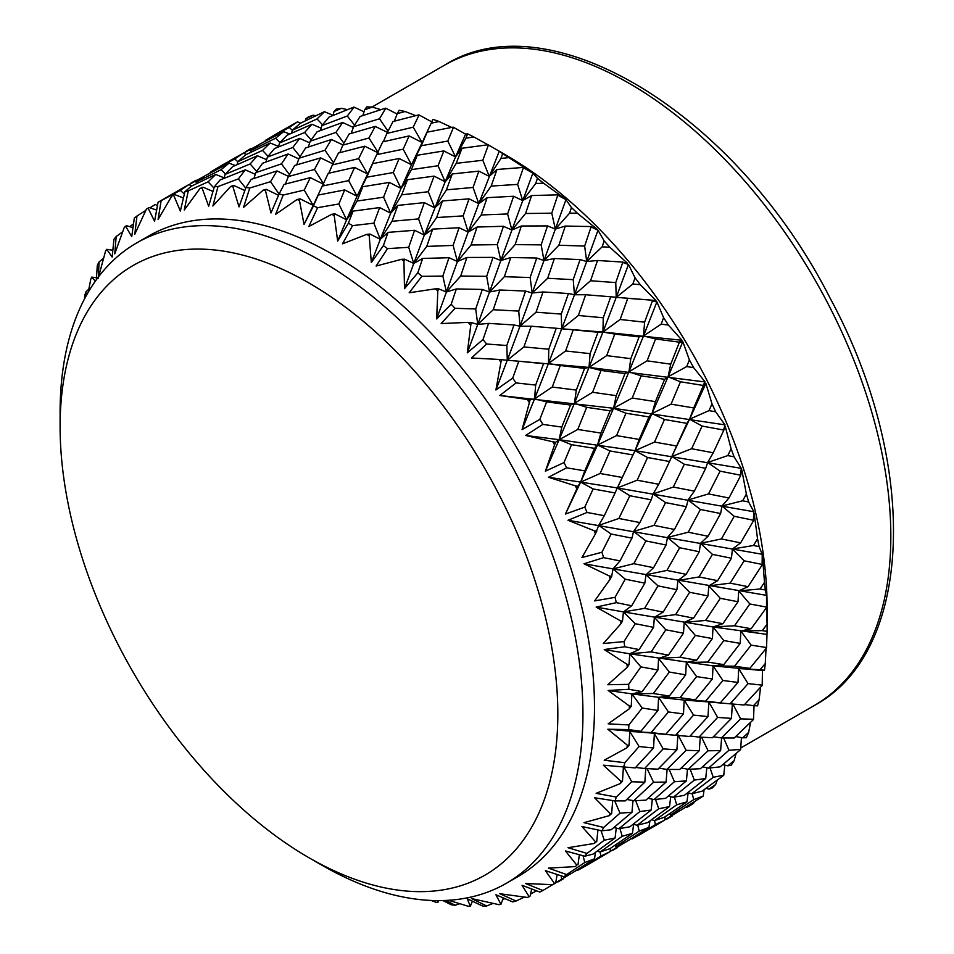 <?xml version="1.0" encoding="UTF-8"?>
<svg xmlns="http://www.w3.org/2000/svg" width="954" height="954" viewBox="0 0 954 954"><rect width="100%" height="100%" fill="white"/><g stroke="black" fill="none" stroke-linecap="round" stroke-linejoin="round"><path stroke-width="1.43" d="M635.221 767.898L623.988 766.992A394.336 227.672 -120 0 0 624.775 762.711L639.12 746.529L653.55 748.019L635.221 767.898M665.582 798.355L654.015 799.571L674.442 781.72L686.403 780.873L665.582 798.355M700.403 768.721L688.204 769.294L708.071 750.786L720.616 750.583L700.403 768.721M593.149 854.068L584.802 856.215A394.336 227.672 -120 0 0 587.032 853.436L604.299 840.2L615.08 838.006L593.149 854.068M639.872 811.532L651.188 810.041L629.855 826.796L618.86 828.704L639.872 811.532L635.65 800.656M571.518 873.375L564.005 876.75A394.336 227.672 -120 0 0 566.664 874.568L584.79 862.523L594.497 858.827L571.518 873.375M684.328 795.35L673.297 797.282L694.357 780.074L705.71 778.559L684.328 795.35M740.638 749.45A394.336 227.672 -120 0 1 740.483 749.749L720.091 766.873L708.524 768.101L728.951 750.249L740.638 749.45L741.437 737.609M610 848.643L600.102 852.005L622.223 836.264L632.419 833.355L610 848.643M658.737 808.777L669.529 806.571L647.575 822.634L637.153 825.258L658.737 808.777L655.505 799.44M625.252 800.907L615.032 800.907A394.336 227.672 -120 0 0 616.32 797.067L631.679 781.755L644.844 782.161L625.252 800.907M657.986 769.162L644.594 768.519L663.161 748.878L676.911 749.856L657.986 769.162M645.93 800.156L633.778 800.728L653.597 782.244L666.095 782.065L645.93 800.156M679.677 769.473L666.906 769.413L686.117 750.333L699.294 750.715L679.677 769.473M620.017 813.142L631.953 812.307L611.144 829.777L601.891 830.803A394.336 227.672 -120 0 0 603.667 827.464L620.017 813.142L614.686 800.847M628.328 840.486L631.56 838.626M448.559 900.278L468.104 906.228A394.336 227.672 -120 0 0 470.322 906.3L467.281 898.787L482.986 906.193A394.336 227.672 -120 0 0 486.647 905.978L493.039 903.438M502.853 899.467L504.964 898.596M655.923 825.317L679.403 810.983M693.641 803.196A394.336 227.672 -120 0 1 689.384 805.975L686.701 807.394L693.641 803.196L694.321 801.789M442.93 900.54L451.194 904.774A394.336 227.672 -120 0 0 455.07 905.239L459.733 903.736M486.647 905.978L471.526 898.549L498.87 904.654A394.336 227.672 -120 0 0 500.933 904.344L495.913 894.757L512.692 901.924A394.336 227.672 -120 0 0 516.066 901.041L499.824 893.731L527.288 897.44A394.336 227.672 -120 0 0 529.172 896.736L522.077 885.324L539.845 892.062A394.336 227.672 -120 0 0 542.886 890.523L570.659 873.792M585.303 866.16L577.778 870.275L600.925 856.06L610.095 851.624L585.303 866.16M723.788 775.173A394.336 227.672 -120 0 1 723.597 775.423L702.096 791.164L691.65 793.788L713.246 777.307L723.788 775.173L724.801 765.096M734.091 760.732A394.336 227.672 -120 0 1 731.098 765.299L727.783 765.823L734.091 760.732L736.106 753.481M625.955 841.953L616.57 846.091L639.228 831.089L648.947 827.392L625.955 841.953M676.708 804.806L686.94 801.873L664.473 817.196L654.539 820.583L676.708 804.806L674.395 797.103M573.879 871.92L577.122 870.048M601.402 856.787L625.109 842.358M530.543 894.077L536.565 890.797M516.066 901.041L524.33 897.094M715.655 784.474A394.336 227.672 -120 0 1 712.006 788.171L709.025 789.125L715.655 784.474L717.277 780.11M639.752 834.726L632.216 838.852L655.41 824.602L664.628 820.142L639.752 834.726M703.229 796.03A394.336 227.672 -120 0 1 702.991 796.22L680.464 810.483L671.067 814.621L693.737 799.619L703.229 796.03L704.1 789.721M722.917 623.689L705.59 620.446L720.306 598.325L738.002 601.736L722.917 623.689L713.067 626.945L712.388 638.572L696.635 660.204L679.999 657.258L695.335 635.447L712.388 638.572M766.563 647.527A394.336 227.672 -120 0 1 766.539 647.933L749.844 668.372L734.508 666.226L751.156 645.142L766.563 647.527L767.088 631.417A394.336 227.672 -120 0 0 767.099 627.827A394.336 227.672 -120 0 0 767.088 624.226L766.563 607.519A394.336 227.672 -120 0 0 766.539 607.078L766.527 595.368L765.275 589.989A394.336 227.672 -120 0 0 764.488 582.405L762.449 555.717L762.198 564.875L748.055 586.662L730.12 583.144L744.156 560.809L762.127 564.422L762.234 554.274L759.098 546.618L753.517 545.485L757.548 538.771L754.137 513.192L753.505 520.693L740.626 542.862L721.415 538.95L734.198 516.293L753.398 520.216L753.779 511.714L748.651 501.995L742.689 500.778L746.362 493.993L741.795 469.845L740.638 475.652L728.951 498L708.524 493.91L720.091 471.145L740.483 475.175L741.306 468.342L734.091 456.823L727.783 455.595L731.098 448.785L725.362 426.867M759.098 546.618A394.336 227.672 -120 0 0 757.548 538.771M669.326 672.045L685.676 674.848L669.326 696.062L653.359 693.498L669.326 672.045L658.594 658.391L657.938 670.006L642.209 691.626L628.901 689.313A394.336 227.672 -120 0 0 628.638 684.352L640.897 666.882L657.938 670.006M766.563 607.519L751.156 628.722L734.508 625.788L749.844 603.989L766.539 607.078M723.812 640.575L740.197 643.366L723.812 664.628L707.785 662.076L723.812 640.575L713.067 626.945L734.508 625.788M765.275 589.989L760.076 588.988L764.488 582.405M696.635 676.613L712.388 678.998L695.335 699.854L679.999 697.696L696.635 676.613L686.331 662.458L685.676 674.848M734.091 456.823A394.336 227.672 -120 0 0 731.098 448.785M663.161 612.11L644.594 608.366L657.986 585.851L676.911 589.715L663.161 612.11L654.372 617.333L653.55 627.35L639.12 649.567L624.775 646.776A394.336 227.672 -120 0 0 623.988 641.589L635.221 623.701L653.55 627.35M700.403 509.472L720.616 513.526L708.071 536.243L688.204 532.237L700.403 509.472L688.049 499.979L686.403 506.693L674.442 529.47L654.015 525.38L665.582 502.603L686.403 506.693M679.677 547.751L699.294 551.722L686.117 574.332L666.906 570.42L679.677 547.751L667.478 537.46L666.095 545.008L653.597 567.69L633.778 563.671L645.93 540.93L666.095 545.008M748.651 501.995A394.336 227.672 -120 0 0 746.362 493.993M693.546 618.144L675.611 614.614L689.647 592.279L707.999 595.916L693.546 618.144L684.209 622.39L683.469 633.217L668.432 655.124L651.153 651.88L665.832 629.783L683.469 633.217M712.459 554.393L731.444 558.233L717.646 580.664L699.032 576.943L712.459 554.393L700.463 543.339L699.294 551.722M759.098 699.795A394.336 227.672 -120 0 1 757.548 705.865L753.517 705.638L759.098 699.795L760.6 687.178M767.088 631.417L762.27 630.618L767.088 624.226M722.917 680.488L738.002 682.444L720.306 702.836L705.59 701.166L722.917 680.488L713.067 665.868L712.388 678.998M762.198 685.127A394.336 227.672 -120 0 1 762.127 685.497L744.156 704.994L730.12 703.813L748.055 683.636L762.198 685.127L762.449 670.567L764.488 670.245L760.076 669.708L765.275 663.567L766.038 648.553M764.488 670.245A394.336 227.672 -120 0 0 765.275 663.567M548.777 349.224L523.925 346.922L531.211 326.208L556.242 328.259L548.777 349.224L548.467 363.51L561.727 328.796L560.582 328.725M518.821 361.22L543.541 363.689L535.659 385.082L516.066 382.924A394.336 227.672 -120 0 0 512.692 378.142L518.821 361.22L507.289 360.23L520.002 326.208L513.979 324.956L506.812 345.503L486.647 344.012A394.336 227.672 -120 0 0 482.986 339.576L488.567 323.382L513.979 324.956M573.223 279.653L547.668 278.294L554.381 258.534L580.08 259.583L573.223 279.653L574.487 294.762L586.698 261.515L580.08 259.583M543.005 291.96L568.429 293.522L561.25 314.081L536.053 312.208L543.005 291.96L532.177 292.997L543.983 260.573L536.744 258.009L530.138 277.542L504.368 276.708L510.784 257.52L536.744 258.009M584.647 246.072L586.698 261.515L598.015 230.248L591.075 226.921L584.647 246.072L558.865 245.238L565.305 226.05L590.741 226.563L596.942 229.139L577.373 213.207L569.598 213.159L571.458 207.567L565.972 199.636L557.78 195.176L551.77 213.171L525.571 213.517L531.616 195.558L557.422 194.855L564.851 198.659L543.565 183.192L535.683 183.526L537.448 178.315L532.881 173.151L523.388 167.713L517.64 184.408L491.167 186.078L496.998 169.478L523.019 167.451L531.724 172.328L508.876 157.648L500.945 158.4L502.663 153.606L499.24 151.209L488.436 144.972L482.807 160.248L456.227 163.361L461.998 148.24L488.078 144.758A394.336 227.672 -120 0 1 488.257 144.865A394.336 227.672 -120 0 1 488.436 144.972M577.373 213.207A394.336 227.672 -120 0 0 571.458 207.567M561.787 427.082L542.886 424.399A394.336 227.672 -120 0 0 539.845 419.355L546.618 401.861L570.528 405.045L561.787 427.082L559.139 439.687L574.439 403.315L570.528 405.045M590.097 353.66L565.615 350.953L573.247 329.798L597.991 332.254L590.097 353.66L589 367.421L602.94 332.052L597.991 332.254M560.284 365.525L584.575 368.387L576.311 390.091L552.259 387.038L560.284 365.525L548.467 363.51L543.541 363.689M615.759 282.599L616.236 297.326L628.483 264.485L622.747 262.445L615.759 282.599L590.55 280.738L597.526 260.49L622.425 262.052L627.47 263.256L609.785 247.217L602.153 246.836L604.156 240.909L598.015 230.248M585.673 294.738L610.763 296.777L603.262 317.777L578.362 315.488L585.673 294.738L574.487 294.762L568.429 293.522M609.785 247.217A394.336 227.672 -120 0 0 604.156 240.909M508.876 157.648A394.336 227.672 -120 0 0 502.663 153.606M486.683 276.314L460.687 276.04L466.9 257.461L493.003 257.377L486.683 276.314L489.509 292.031L500.838 260.561L493.003 257.377M456.358 288.943L482.295 289.444L475.712 308.977L455.07 308.297A394.336 227.672 -120 0 0 451.194 304.278L456.358 288.943L446.412 291.996L457.443 261.491L448.988 257.723L442.835 276.076L421.847 276.326A394.336 227.672 -120 0 0 417.816 272.796L422.67 258.451L448.988 257.723M487.148 197.657L513.61 196.262L507.6 213.97L481.198 214.972L487.148 197.657L478.801 203.631L499.24 151.209M477.095 227.028L503.438 226.289L497.261 244.641L471.061 244.987L477.095 227.028L468.187 232.037L478.801 203.631L469.046 198.849L463.143 215.89L436.658 217.548L442.477 200.948L469.046 198.849M543.565 183.192A394.336 227.672 -120 0 0 537.448 178.315M499.908 289.992L525.559 291.065L518.737 311.087L493.242 309.728L499.908 289.992L489.509 292.031L482.295 289.444M521.361 226.003L547.524 225.907L541.168 244.868L515.112 244.618L521.361 226.003L511.916 230.033L532.881 173.151M676.708 446.019L654.539 442.072L664.473 419.498L686.94 423.361L671.807 456.489L689.575 419.188L686.94 423.361M647.575 457.526L669.529 461.509L658.737 484.274L637.153 480.208L647.575 457.526L635.054 450.658L651.999 413.559L648.947 416.922L639.228 439.424L616.57 435.62L625.955 413.237L648.947 416.922M693.737 407.942L689.575 419.188L705.865 383.401L703.229 385.881L693.737 407.942L671.067 404.15L680.464 381.779L702.991 385.416L705.125 381.946L693.641 367.648L686.701 366.574L689.384 359.944L682.837 341.675L679.272 342.558L670.734 364.178L647.098 360.827L655.565 338.968L678.998 342.116L681.991 340.268L668.384 325.052L661.17 324.157L663.59 317.706L656.912 301.834L652.309 301.19L644.606 322.178L620.124 319.483L627.768 298.328L655.97 300.498L640.289 284.697L632.848 284.03L635.03 277.817L628.483 264.485M693.641 367.648A394.336 227.672 -120 0 0 689.384 359.944M629.855 495.722L651.188 499.813L639.872 522.565L618.86 518.475L629.855 495.722L617.333 487.947L635.054 450.658L622.223 477.453L600.102 473.494L610 450.956L632.419 454.843M611.144 534.025L631.953 538.128L620.017 560.904L603.667 557.649A394.336 227.672 -120 0 0 601.891 552.271L611.144 534.025L598.695 525.38L618.86 518.475M725.207 427.201L713.246 452.792L691.65 448.738L702.096 426.068L723.597 430.004L725.004 424.864L715.655 411.794L709.025 410.614L712.006 403.876L705.865 383.401M684.328 464.264L705.71 468.331L694.357 491.131L673.297 487.053L684.328 464.264L671.807 456.489L669.529 461.509M715.655 411.794A394.336 227.672 -120 0 0 712.006 403.876M631.679 605.766L616.32 602.654A394.336 227.672 -120 0 0 615.032 597.335L625.252 579.185L644.844 583.156L631.679 605.766L623.463 611.919L644.594 608.366M600.925 433.068L577.778 429.455L586.686 407.322L610.095 410.804L600.925 433.068L597.526 445.017L613.565 408.264L610.095 410.804M571.518 444.671L594.497 448.356L584.79 470.859L566.664 467.818A394.336 227.672 -120 0 0 564.005 462.571L571.518 444.671L559.139 439.687L577.778 429.455M630.797 358.656L606.684 355.615L614.758 334.067L639.097 336.905L630.797 358.656L628.924 371.857L643.509 335.951L639.097 336.905M601.044 370.438L624.977 373.61L616.224 395.66L592.589 392.297L601.044 370.438L589 367.421L584.575 368.387M640.289 284.697A394.336 227.672 -120 0 0 635.03 277.817M641.16 375.864L664.628 379.322L655.41 401.622L632.216 398.033L641.16 375.864L628.924 371.857L624.977 373.61M593.149 488.949L615.08 492.956L604.299 515.697L587.032 512.465A394.336 227.672 -120 0 0 584.802 507.111L593.149 488.949L580.628 482.092L597.526 445.017L594.497 448.356M668.384 325.052A394.336 227.672 -120 0 0 663.59 317.706M122.601 231.822L116.173 236.556A394.336 227.672 -120 0 0 113.943 239.335L112.155 257.067L106.729 249.304A394.336 227.672 -120 0 0 105.548 251.093L98.632 276.672M133.536 223.892L129.708 226.647M103.557 258.188L99.085 261.968A394.336 227.672 -120 0 0 97.308 265.295L96.342 279.749M180.294 190.371L161.131 200.71A394.336 227.672 -120 0 0 158.09 202.248L188.761 184.635L180.294 190.371L184.372 194.044M209.82 172.996L207.471 174.451M204.228 176.323L179.948 189.572M145.771 210.429L136.971 216.021A394.336 227.672 -120 0 0 134.311 218.204L131.724 236.664L125.618 226.17A394.336 227.672 -120 0 0 124.187 227.624L114.742 253.847L116.173 236.556M157.434 205.933L155.395 204.418L149.945 207.805M88.817 289.098L85.943 291.864A394.336 227.672 -120 0 0 84.656 295.704L84.548 298.829M405.056 111.499L397.269 113.657L399.142 110.294A394.336 227.672 -120 0 1 405.056 111.499L415.765 115.637M393.286 172.543L366.765 177.194L372.632 163.635L399.154 158.495L393.286 172.543L401.026 188.379L411.52 164.78L399.154 158.495M362.806 186.722L389.327 182.405L383.568 197.192L357.011 201.055L362.806 186.722L357.034 196.226L372.632 163.635M393.024 121.516L418.734 114.897A394.336 227.672 -120 0 1 419.092 114.993L413.177 127.18L386.871 133.441L393.024 121.516M382.721 141.872L409.111 135.933L403.172 149.182L376.699 154.643L382.721 141.872M353.04 211.132L379.644 207.567L373.861 223.153L352.575 225.621A394.336 227.672 -120 0 0 348.401 223.212L353.04 211.132L346.6 219.814L357.034 196.226L344.692 189.929L338.861 203.977L317.61 207.674A394.336 227.672 -120 0 0 313.472 205.885L318.207 195.057L344.692 189.929M372.358 107.086L364.702 109.746L366.73 106.896A394.336 227.672 -120 0 1 372.358 107.086L380.861 109.65M360.147 116.46L385.44 108.196A394.336 227.672 -120 0 1 385.786 108.231L379.501 118.785L353.576 126.703L360.147 116.46M348.687 180.628L322.261 186.066L328.248 173.33L354.578 167.415L348.687 180.628L357.034 196.226L366.765 177.194M349.152 134.001L375.196 126.405L368.959 138.008L342.784 145.115L349.152 134.001M338.503 152.986L364.75 146.212L358.668 158.65L332.374 164.911L338.503 152.986M452.268 173.95L478.86 171.136L473.053 187.461L446.46 189.846L452.268 173.95L445.16 181.761L455.547 156.909L443.848 150.923L438.053 165.746L411.436 169.633L417.268 155.263L443.848 150.923M487.959 144.769L473.852 136.982L465.922 138.175L467.639 133.846L465.588 134.132L453.496 127.311L447.796 141.073L421.274 145.724L427.153 132.165L453.126 127.144A394.336 227.672 -120 0 1 453.496 127.311M473.852 136.982A394.336 227.672 -120 0 0 467.639 133.846M432.675 229.115L459.077 227.744L453.114 245.416L426.76 246.406L432.675 229.115L424.327 235.078L445.16 181.761L434.094 176.132L428.298 191.73L401.717 194.831L407.477 179.71L434.094 176.132M439.067 121.516L431.184 123.185L432.949 119.333A394.336 227.672 -120 0 1 439.067 121.516L451.647 127.419M397.794 205.408L424.339 202.618L418.567 218.907L392.022 221.28L397.794 205.408L390.687 213.207L401.026 188.379L389.327 182.405M388.051 232.371L414.596 230.284L408.706 247.313L387.503 248.624A394.336 227.672 -120 0 0 383.365 245.631L388.051 232.371L380.312 239.275L390.687 213.207L379.644 207.567M262.529 150.398L237.82 161.691L245.679 154.81L270.197 143.005L262.529 150.398L268.05 156.277M232.597 166.676L257.425 155.74L250.163 163.945L225.108 174.391L232.597 166.676M277.793 133.011L297.243 121.993A394.336 227.672 -120 0 1 297.517 121.862L289.241 127.478L265.343 140.429L277.793 133.011M259.524 144.292L283.612 131.664L275.563 138.235L251.212 150.386L259.524 144.292M220.088 179.96L245.309 169.848L238.345 178.911L217.989 186.579A394.336 227.672 -120 0 0 214.328 186.793L220.088 179.96M265.212 141.109L264.33 141.526M221.078 169.681L196.774 181.809L205.05 175.751L229.091 163.146L221.078 169.681L225.478 173.986M191.253 186.233L215.747 174.439L208.091 181.832L188.284 190.836A394.336 227.672 -120 0 0 184.909 191.718L191.253 186.233M258.737 144.841L234.386 158.137M223.296 164.482L243.222 153.2L234.732 158.948L210.834 171.899L223.296 164.482M347.28 116.018L321.892 125.63L329.047 117.068L353.767 107.146A394.336 227.672 -120 0 1 354.089 107.122L347.28 116.018L354.578 125.105M317.098 131.771L342.629 122.494L335.939 132.415L310.217 141.204L317.098 131.771M341.484 108.339L334.019 111.511L336.225 109.161A394.336 227.672 -120 0 1 341.484 108.339L347.459 109.627M304.243 190.073L283.159 195.057A394.336 227.672 -120 0 0 279.128 193.924L284.077 184.408L310.3 177.647L304.243 190.073L313.151 205.372L300.14 198.837L299.437 200.376A394.336 227.672 -120 0 0 297.04 199.517L300.14 198.837M305.626 147.93L331.443 139.487L324.992 150.255L299.067 158.173L305.626 147.93M294.679 165.459L320.663 157.887L314.474 169.454L288.346 176.55L294.679 165.459M304.648 132.487L279.534 142.969L287.059 135.23L311.946 124.258L304.648 132.487L311.111 139.94M274.525 148.538L299.759 138.402L292.771 147.488L267.382 157.1L274.525 148.538M312.924 115.255L305.697 118.928L308.13 117.068A394.336 227.672 -120 0 1 312.924 115.255L316.048 115.637M300.2 123.34L324.205 111.773A394.336 227.672 -120 0 1 324.503 111.69L317.038 118.928L292.318 130.233L300.2 123.34M262.624 163.229L288.108 153.976L281.454 163.873L255.791 172.638L262.624 163.229M251.2 179.352L276.994 170.921L270.554 181.677L249.781 187.998A394.336 227.672 -120 0 0 245.905 187.533L251.2 179.352M674.442 781.72L669.136 769.449M648.052 798.295L654.015 799.571M701.584 737.239L708.071 750.786M681.228 768.018L688.204 769.294M613.899 827.5L618.86 828.704M667.096 769.425L666.095 782.065M699.294 750.715L700.26 737.156M633.003 800.585L631.953 812.307M653.597 782.244L647.098 768.662M626.79 799.452L633.778 800.728M676.911 749.856L677.889 734.675L686.117 750.333M658.952 768.197L666.906 769.413M645.786 768.59L644.844 782.161M694.357 780.074L690.136 769.234M668.337 796.077L673.297 797.282M723.645 737.979L728.951 750.249M702.549 766.825L708.524 768.101M622.223 836.264L619.909 828.537M597.204 851.147L600.102 852.005M633.217 824.196L637.153 825.258M687.476 769.162L686.403 780.873M720.616 750.583L721.618 737.955M616.26 828.072L615.08 838.006M652.309 799.202L651.188 810.041M653.55 748.019L654.372 733.495L663.161 748.878M635.65 767.433L644.594 768.519M744.585 704.541L753.517 705.638M749.844 668.372L738.718 668.611L738.002 682.444M720.306 702.836L684.209 700.081L705.59 701.166M748.055 683.636L738.718 668.611L760.076 669.708M713.58 702.394L730.12 703.813M751.156 628.722L740.841 630.988L740.197 643.366M723.812 664.628L713.067 665.868L734.508 666.226M695.335 699.854L684.209 700.081L683.469 713.926L665.832 734.282L651.153 732.589L668.432 711.946L683.469 713.926M751.156 645.142L740.841 630.988L762.27 630.618M748.055 586.662L738.718 590.908L738.002 601.736M696.635 660.204L686.331 662.458L707.785 662.076M669.326 696.062L658.594 697.314L679.999 697.696M749.844 603.989L738.718 590.908L760.076 588.988M321.14 128.206L311.946 124.258M292.771 147.488L300.057 156.575M309.692 142.838L299.759 138.402M333.006 115.339L324.503 111.69M317.038 118.928L322.559 124.795M281.454 163.873L289.432 174.606M298.805 158.913L288.108 153.976M270.554 181.677L279.057 194.079M288.442 176.371L276.994 170.921M320.449 130.531L321.892 125.63M308.333 147.023L310.217 141.204M332.982 115.446L334.019 111.511M296.694 164.851L299.067 158.173M285.413 184.05L288.346 176.55M364.046 111.821L354.089 107.122M335.939 132.415L343.893 143.136M353.314 127.431L342.629 122.494M323.931 184.408L310.3 177.647M324.992 150.255L333.495 162.669M342.891 144.913L331.443 139.487M314.474 169.454L323.048 183.013M332.898 163.85L320.663 157.887M362.83 115.553L364.702 109.746M351.191 133.393L353.576 126.703M315.19 201.151L322.261 186.066M339.851 152.628L342.784 145.115M328.844 173.187L332.374 164.911M235.149 165.519L229.091 163.146M208.091 181.832L213.97 188.069M224.178 177.897L215.747 174.439M249.161 149.551L251.057 151.102M234.732 158.948L237.808 161.715M246.49 154.417L243.222 153.2M237.117 164.637L237.82 161.691M224.059 178.338L225.108 174.391M265.176 141.275L265.343 140.429M250.795 152.294L251.212 150.386M278.616 146.439L270.197 143.005M250.163 163.945L256.65 171.41M266.631 159.688L257.425 155.74M300.713 123.09L297.517 121.862M289.241 127.478L292.318 130.245L291.614 133.178M275.563 138.235L279.951 142.528M289.682 134.037L283.612 131.664M238.345 178.911L245.703 188.105M255.255 174.284L245.309 169.848M278.485 146.904L279.534 142.969M265.939 161.989L267.382 157.1M305.28 120.836L305.697 118.928M253.907 178.446L255.791 172.638M438.053 165.746L445.16 181.761L456.227 163.361M428.298 191.73L434.738 207.841L424.339 202.618M447.796 141.073L455.547 156.909L465.588 134.132M418.567 218.907L424.327 235.078L414.596 230.284M408.706 247.313L413.762 263.459L424.327 235.078L436.658 217.548M461.998 148.24L455.547 156.909L465.922 138.175M442.477 200.948L434.738 207.841L446.46 189.846M403.936 261.241A394.336 227.672 -120 0 0 401.539 259.321L404.639 259.178L403.936 261.241L404.496 288.668L413.762 263.459L426.76 246.406M482.807 160.248L489.259 176.371L478.86 171.136M473.053 187.461L478.801 203.631L491.167 186.078M442.835 276.076L446.412 291.996L460.687 276.04M463.143 215.89L468.187 232.037L459.077 227.744M453.114 245.416L457.443 261.491L468.187 232.037L481.198 214.972M496.998 169.478L489.259 176.371L500.945 158.4M466.9 257.461L457.443 261.491L471.061 244.987M397.126 114.015L385.786 108.231M379.501 118.785L388.016 131.199M358.668 158.65L367.588 173.95L354.578 167.415M338.861 203.977L346.6 219.814L357.011 201.055M368.959 138.008L377.546 151.579M387.419 132.367L375.196 126.405M378.404 152.95L364.75 146.212M394.348 121.158L397.269 113.657M383.341 141.729L386.871 133.441M369.556 169.872L376.699 154.643M383.568 197.192L390.687 213.207L401.717 194.831M432.46 122.219L419.092 114.993M413.177 127.18L422.097 142.48L409.111 135.933M403.172 149.182L411.52 164.78L427.153 132.165M373.861 223.153L380.312 239.275L392.022 221.28M417.268 155.263L411.52 164.78L421.274 145.724M407.477 179.71L401.026 188.379L411.436 169.633M423.719 139.117L431.184 123.185M192.028 185.851L188.761 184.635M194.676 180.998L196.607 182.584M196.369 183.717L196.774 181.809M210.679 172.746L210.834 171.899M665.2 816.707L664.628 820.142M670.734 816.827L670.328 814.382M685.878 807.108L686.701 807.394M610.679 848.189L610.095 851.624M649.924 820.953L648.947 827.392M688.168 792.846L686.94 801.873M616.224 848.297L615.819 845.852M706.115 788.266L709.025 789.125M655.41 824.602L654.563 820.571L651.63 819.724M631.393 838.566L632.216 838.852M669.207 814.012L671.067 814.621M693.737 799.619L692.21 793.668M639.228 439.424L635.054 450.658L654.539 442.072M622.223 477.453L616.88 488.865M670.734 364.178L668.086 376.782L682.837 341.675M655.41 401.622L651.999 413.559L668.086 376.782L664.628 379.322M604.299 515.697L598.695 525.38L595.427 533.918A394.336 227.672 -120 0 0 594.247 530.77L596.739 531.247M616.642 489.378L615.08 492.956M664.473 419.498L651.999 413.559L671.067 404.15M584.79 470.859L580.628 482.092L617.333 487.947L637.153 480.208M680.464 381.779L668.086 376.782L686.701 366.574M616.224 395.66L613.565 408.264L628.924 371.857L647.098 360.827M644.606 322.178L643.509 335.951L656.912 301.834M625.955 413.237L613.565 408.264L632.216 398.033M610 450.956L597.526 445.017L616.57 435.62M576.788 488.925A394.336 227.672 -120 0 0 575.357 485.813L577.981 486.278L565.436 514.051L580.628 482.092L600.102 473.494M655.565 338.968L643.509 335.951L661.17 324.157M713.246 452.792L707.641 462.487L705.71 468.331M694.357 491.131L688.049 499.979L708.524 493.91M653.597 567.69L645.989 574.785L644.844 583.156M674.442 529.47L667.478 537.46L688.204 532.237M720.091 471.145L707.641 462.487L727.783 455.595M657.986 585.851L645.989 574.785L666.906 570.42M658.737 484.274L653.12 493.957L651.188 499.813M671.008 458.147L671.807 456.489L691.65 448.738M639.872 522.565L633.575 531.438L631.953 538.128M620.017 560.904L613.04 568.894L633.778 563.671M702.096 426.068L689.575 419.188L709.025 410.614M665.582 502.603L653.12 493.957L673.297 487.053M645.93 540.93L633.575 531.438L654.015 525.38M506.812 345.503L507.289 360.23L523.925 346.922M530.138 277.542L532.177 292.997L525.559 291.065M518.737 311.087L520.002 326.208L532.177 292.997L547.668 278.294M551.77 213.171L555.347 229.091L565.972 199.636M541.168 244.868L543.983 260.573L555.347 229.091L547.524 225.907M531.211 326.208L520.002 326.208L536.053 312.208M554.381 258.534L543.983 260.573L558.865 245.238M565.305 226.05L555.347 229.091L569.598 213.159M517.64 184.408L522.697 200.567L513.61 196.262M475.712 308.977L477.751 324.42L489.509 292.031L504.368 276.708M507.6 213.97L511.916 230.033L503.438 226.289M497.261 244.641L500.838 260.561L511.916 230.033L525.571 213.517M531.616 195.558L522.697 200.567L535.683 183.526M510.784 257.52L500.838 260.561L515.112 244.618M470.322 324.837A394.336 227.672 -120 0 0 468.104 322.357L471.121 322.5L467.281 352.861L477.751 324.42L493.242 309.728M576.311 390.091L574.439 403.315L589 367.421L606.684 355.615M603.262 317.777L602.94 332.052L616.236 297.326L615.187 297.254M627.768 298.328L610.763 296.777M586.686 407.322L574.439 403.315L592.589 392.297M614.758 334.067L602.94 332.052L620.124 319.483M614.603 297.207L616.236 297.326L632.848 284.03M561.25 314.081L561.727 328.796L556.242 328.259M535.659 385.082L534.562 398.855L548.467 363.51L565.615 350.953M573.247 329.798L561.727 328.796L574.487 294.762L590.55 280.738M529.172 402.361A394.336 227.672 -120 0 0 527.288 399.476L530.138 399.809L522.077 429.598L534.562 398.855L552.259 387.038M597.526 260.49L586.698 261.515L602.153 246.836M559.95 328.677L561.727 328.796L578.362 315.488M595.475 852.399L594.497 858.827M706.831 767.731L705.71 778.559M633.647 824.316L632.419 833.355M670.71 796.65L669.529 806.571M600.925 856.06L600.078 852.005M576.967 869.988L577.778 870.275M713.246 777.307L710.026 767.958M687.715 792.726L691.65 793.788M722.834 764.619L727.783 765.823M639.228 831.089L637.701 825.138M614.71 845.482L616.57 846.091M717.646 580.664L708.846 585.887L707.999 595.916M668.432 655.124L658.594 658.391L679.999 657.258M740.626 542.862L732.41 549.027L731.444 558.233M642.209 691.626L631.894 693.88L653.359 693.498M720.306 598.325L708.846 585.887L730.12 583.144M695.335 635.447L684.209 622.39L705.59 620.446M744.156 560.809L732.41 549.027L753.517 545.485M728.951 498L721.987 505.99L720.616 513.526M686.117 574.332L677.889 580.497L676.911 589.715M639.12 649.567L629.783 653.812L651.153 651.88M708.071 536.243L700.463 543.339L721.415 538.95M734.198 516.293L721.987 505.99L742.689 500.778M689.647 592.279L677.889 580.497L699.032 576.943M665.832 629.783L654.372 617.333L675.611 614.614M629.032 745.36L626.969 747.769A394.336 227.672 -120 0 0 627.279 745.146L629.032 745.36L629.783 731.503L640.897 731.277L628.638 729.595A394.336 227.672 -120 0 0 628.901 724.945L642.209 708.035L657.938 710.444L640.897 731.277M620.875 781.195L622.473 781.29L620.267 783.58A394.336 227.672 -120 0 0 620.875 781.195L603.31 765.18L623.988 766.992M576.788 865.147L575.357 866.602A394.336 227.672 -120 0 0 576.788 865.147L565.436 850.932L584.802 856.215M554.584 883.595L552.915 884.692A394.336 227.672 -120 0 0 554.584 883.595L545.378 870.632L564.005 876.75M610.19 813.535L611.657 813.5L609.296 815.646A394.336 227.672 -120 0 0 610.19 813.535L594.628 797.782L615.032 800.907M595.427 841.678L596.739 841.476L594.247 843.467A394.336 227.672 -120 0 0 595.427 841.678L581.94 826.522L601.891 830.803M470.322 906.3L472.409 901.184M431.065 900.445L435.489 902.114A394.336 227.672 -120 0 0 437.814 902.579L438.804 900.6M529.172 896.736L530.138 895.997L531.676 888.925M500.933 904.344L503.283 897.881M626.969 664.258L629.032 664.652L627.279 667.24A394.336 227.672 -120 0 0 626.969 664.258L604.216 649.543L629.783 653.812L629.032 664.652M629.33 705.96L631.238 706.27L629.33 708.786A394.336 227.672 -120 0 0 629.33 705.96L608.139 690.469L631.894 693.88L631.238 706.27M753.505 719.28A394.336 227.672 -120 0 1 753.398 719.614L734.198 738.002L721.415 737.943L740.626 718.863L753.505 719.28L754.042 705.662M693.546 715.106L707.999 716.585L689.647 736.476L675.611 735.284L693.546 715.106L684.209 700.081L658.594 697.314L657.938 710.444M717.646 717.42L731.444 718.374L712.459 737.716L699.032 737.096L717.646 717.42L708.846 702.049L707.999 716.585M552.915 441.821L555.657 442.227L554.584 444.838A394.336 227.672 -120 0 0 552.915 441.821L525.606 435.453L559.139 439.687L555.657 442.227M498.87 359.443L501.804 359.694L500.933 362.15A394.336 227.672 -120 0 0 498.87 359.443L471.526 358L486.647 344.012M609.296 575.966L611.657 576.443L610.19 579.114A394.336 227.672 -120 0 0 609.296 575.966L584.003 563.766L613.04 568.894L611.657 576.443M620.267 620.696L622.473 621.137L620.875 623.785A394.336 227.672 -120 0 0 620.267 620.696L596.131 607.09L623.463 611.919L622.473 621.137M133.023 227.612L126.81 225.788L125.618 226.17M112.858 250.258L106.729 249.304M171.803 196.035L173.688 195.32A394.336 227.672 -120 0 0 171.803 196.035L158.102 219.456L161.131 200.71M156.671 210.107L149.122 207.519L148.061 208.079A394.336 227.672 -120 0 0 146.391 209.164L134.8 234.147L136.971 216.021M96.485 277.697L91.679 277.125A394.336 227.672 -120 0 0 90.785 279.224L88.233 292.198M366.777 234.362L369.902 234.052L369.222 235.948A394.336 227.672 -120 0 0 366.777 234.362L342.51 243.83L352.575 225.621M331.753 214.316L334.89 213.827L334.198 215.556A394.336 227.672 -120 0 0 331.753 214.316L308.846 226.492L317.61 207.674M435.489 288.812L438.554 288.812L437.814 291.018A394.336 227.672 -120 0 0 435.489 288.812L409.183 292.759L421.847 276.326M230.653 186.471L233.67 185.41L232.871 186.543A394.336 227.672 -120 0 0 230.653 186.471L212.885 205.992L217.989 186.579M200.042 188.427L202.987 187.163L202.117 188.105A394.336 227.672 -120 0 0 200.042 188.427L184.265 210.023L188.284 190.836M263.161 190.18L266.226 189.321L265.486 190.657A394.336 227.672 -120 0 0 263.161 190.18L243.52 207.423L249.781 187.998M628.638 729.595L607.829 729.226L665.832 734.282M651.153 732.589L629.783 731.503L639.12 746.529M721.415 737.943L713.449 736.726M675.611 735.284L657.866 733.757M699.032 737.096L690.076 736.011M607.829 729.226L627.279 745.146M767.099 627.827L767.099 607.722A369.711 213.446 -120 0 0 505.68 154.93L488.257 144.865M748.651 732.362L742.689 737.836L746.362 737.716A394.336 227.672 -120 0 0 748.651 732.362L750.595 722.345M85.943 291.864L85.812 296.467M308.965 857.729L321.51 864.968A369.711 213.446 -120 0 0 506.371 883.285L517.927 876.619A369.711 213.446 -120 0 0 594.485 707.367A369.711 213.446 -120 0 0 433.116 335.319A369.711 213.446 -120 0 0 148.216 236.27L136.672 242.936A369.711 213.446 -120 0 0 60.102 412.176L60.102 426.676A351.954 203.202 -120 0 0 308.965 857.729A351.954 203.202 -120 0 0 557.828 714.045A351.954 203.202 -120 0 0 308.965 282.992A351.954 203.202 -120 0 0 60.102 426.676M437.445 900.6L437.814 902.579M445.912 900.433L455.07 905.239M552.915 884.692L525.606 883.535L542.886 890.523M575.357 866.602L548.455 868.116L566.664 874.568M594.247 843.467L568.024 847.712L587.032 853.436M609.296 815.646L584.003 822.658L603.667 827.464M620.267 783.58L596.131 793.334L616.32 797.067M626.969 747.769L604.216 760.219L624.775 762.711M629.33 708.786L608.139 723.824L628.901 724.945M628.901 689.313L608.139 690.469M627.279 667.24L607.829 684.722L628.638 684.352M624.775 646.776L604.216 649.543M620.875 623.785L603.31 643.533L623.988 641.589M616.32 602.654L596.131 607.09M610.19 579.114L594.628 600.913L615.032 597.335M603.667 557.649L584.003 563.766M595.427 533.918L581.94 557.53L601.891 552.271M587.032 512.465L568.024 520.264L594.247 530.77M565.436 514.051L584.802 507.111M566.664 467.818L548.455 477.262L575.357 485.813M554.584 444.838L545.378 471.193L564.005 462.571M542.886 424.399L525.606 435.453M522.077 429.598L539.845 419.355M516.066 382.924L499.824 395.493L527.288 399.476M500.933 362.15L495.913 389.947L512.692 378.142M467.281 352.861L482.986 339.576M455.07 308.297L441.153 323.573L468.104 322.357M437.814 291.018L436.658 318.922L451.194 304.278M404.496 288.668L417.816 272.796M387.503 248.624L376.126 266.035L401.539 259.321M369.222 235.948L371.333 262.565L383.365 245.631M334.198 215.556L337.668 241.04L348.401 223.212M299.437 200.376L304.052 224.417L313.472 205.885M283.159 195.057L275.67 214.292L297.04 199.517M265.486 190.657L270.996 212.969L279.128 193.924M232.871 186.543L239.025 206.875L245.905 187.533M202.117 188.105L208.652 206.231L214.328 186.793M173.688 195.32L180.354 211.049L184.909 191.718M148.061 208.079L154.572 221.245L158.09 202.248M99.085 261.968L98.238 278.258M91.679 277.125L95.352 281.144M506.371 883.285A369.711 213.446 -120 0 0 582.942 714.045A369.711 213.446 -120 0 0 421.561 341.985A369.711 213.446 -120 0 0 136.672 242.936M742.689 737.836L735.725 736.56M604.299 840.2L600.984 830.6M597.955 829.932L596.739 841.476M612.695 800.525L611.657 813.5M584.79 862.523L583.049 855.726M579.364 854.701L577.981 864.777M631.679 781.755L624.226 767.529M623.463 766.098L622.473 781.29M732.41 703.193L731.444 718.374M740.626 718.863L733.173 704.648M668.432 711.946L658.594 697.314L631.894 693.88L642.209 708.035M278.556 195.308L266.226 189.321M304.052 224.417L318.207 195.057M213.004 191.444L202.987 187.163M244.856 190.561L233.67 185.41M422.67 258.451L413.762 263.459L404.639 259.178M436.658 318.922L446.412 291.996L438.554 288.812M337.668 241.04L346.6 219.814L334.89 213.827M371.333 262.565L380.312 239.275L369.902 234.052M183.466 197.991L174.654 194.58M548.455 477.262L580.628 482.092L577.981 486.278M635.221 623.701L623.463 611.919L713.067 626.945L766.611 634.338M625.252 579.185L613.04 568.894L766.527 595.368M495.913 389.947L507.289 360.23L506.109 360.147M505.465 360.099L501.804 359.694M488.567 323.382L477.751 324.42L471.121 322.5M545.378 471.193L559.139 439.687L635.054 450.658L741.306 468.342M546.618 401.861L534.562 398.855L530.138 399.809M557.16 874.46L555.657 883.046M561.787 879.731L561.143 875.784M640.897 666.882L629.783 653.812L713.067 665.868L762.64 670.579M568.024 520.264L762.234 554.274M617.333 487.947L753.779 511.714M561.727 328.796L602.94 332.052L681.991 340.268M499.824 395.493L613.565 408.264L725.004 424.864M507.289 360.23L589 367.421L705.125 381.946M616.236 297.326L655.97 300.498M444.552 65.182C549.802 -1.312 736.953 114.862 829.813 297.6C919.441 462.547 914.6 651.832 814.263 705.531A369.711 213.446 -120 0 0 890.833 536.279A369.711 213.446 -120 0 0 729.452 164.231A369.711 213.446 -120 0 0 444.552 65.182L372 107.063M672.129 816.04L667.001 818.985M563.194 878.92L558.042 881.901M617.632 847.498L612.48 850.467M196.059 180.199L190.967 183.144M250.556 148.729L245.416 151.698M814.263 705.531L740.733 747.972"/></g></svg>
